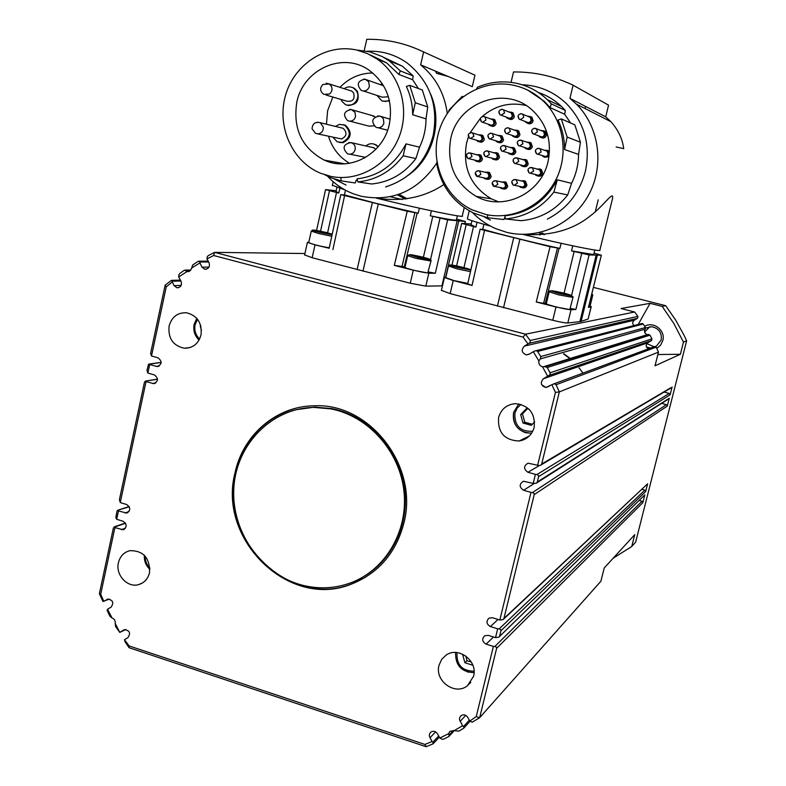 <?xml version="1.0" encoding="UTF-8"?>
<svg xmlns="http://www.w3.org/2000/svg" width="786" height="786" viewBox="0 0 786 786"><rect width="100%" height="100%" fill="white"/><g stroke="black" fill="none" stroke-linecap="round" stroke-linejoin="round"><path stroke-width="1.18" d="M527.435 408.73L522.454 413.868L524.802 422.239L532.309 424.283M527.072 437.104L527.946 437.222M296.332 409.673L314.862 407.128L331.613 408.563C366.384 415.087 396.429 445.741 403.64 482.702C410.931 519.644 394.503 558.335 364.517 576.089M305.282 585.884C263.408 576.806 231.644 533.498 233.786 489.383C235.495 445.23 271.052 408.072 313.771 407.413L330.562 408.838C367.907 415.794 399.435 450.692 403.906 490.798C408.563 530.904 385.533 570.076 350.576 582.878C335.858 588.213 320.757 589.215 305.282 585.884M329.285 247.796C319.617 246.136 312.759 244.417 308.702 242.619L308.741 242.461M430.944 261.149L427.771 272.87C424.705 273.115 405.144 268.38 404.977 267.358L405.006 267.211M497.41 135.31L500.78 135.654L502.175 139.515C501.065 142.207 499.248 142.964 496.713 141.785L495.711 140.743M500.535 135.497L502.185 136.116L503.571 139.957C502.578 142.512 500.839 143.317 498.383 142.384M498.796 135.752L500.358 136.263L501.478 139.348C500.594 141.509 499.139 142.109 497.106 141.166L490.71 139.191M526.227 142.03L529.715 142.443L531.041 146.255C529.892 148.996 528.025 149.733 525.441 148.475L524.498 147.434M529.361 142.197L531.031 142.875L532.348 146.677C531.346 149.222 529.607 150.038 527.131 149.124M527.593 142.472L529.283 143.032L530.344 146.088C529.42 148.289 527.927 148.878 525.863 147.866L520.145 146.068M540.542 130.407L544.03 130.977L545.229 134.701C544.01 137.521 542.094 138.238 539.481 136.843L538.577 135.762M543.657 130.712L545.288 131.459L546.486 135.163C545.435 137.776 543.647 138.582 541.132 137.57M541.888 130.918L543.568 131.557L544.531 134.534C543.548 136.793 542.016 137.373 539.923 136.253L534.47 134.278M536.455 168.941L540.07 169.177L541.515 173.077C540.414 175.759 538.577 176.516 536.023 175.366L535.06 174.404M539.599 168.902L541.348 169.521L542.782 173.401C541.859 175.828 540.198 176.683 537.791 175.946M537.811 169.304L539.658 169.786L540.817 172.92C539.933 175.062 538.469 175.661 536.416 174.738L531.071 173.421M543.971 150.136L547.547 150.558L548.844 154.361C547.665 157.121 545.789 157.858 543.185 156.561L542.261 155.54M548.972 156.66L544.904 157.229M545.317 150.578L547.105 151.158L548.147 154.194C547.203 156.414 545.69 156.994 543.607 155.952L538.351 154.331M527.259 116.122L530.648 116.731L531.837 120.435C530.609 123.264 528.693 123.982 526.089 122.567L525.176 121.457M530.363 116.515L531.955 117.261L533.134 120.946C532.053 123.618 530.236 124.394 527.701 123.294M528.614 116.672L530.186 117.311L531.139 120.268C530.157 122.537 528.624 123.107 526.532 121.977L520.705 119.727M513.916 129.965L517.316 130.417L518.622 134.219C517.473 136.97 515.606 137.707 513.032 136.43L512.079 135.359M517.031 130.221L518.672 130.898L519.968 134.681C518.947 137.265 517.178 138.071 514.692 137.088M515.282 130.456L516.883 131.016L517.925 134.052C517.001 136.253 515.508 136.843 513.455 135.831L507.402 133.787M490.13 118.794L493.431 119.226L494.767 123.038C493.637 125.76 491.8 126.507 489.256 125.279L488.263 124.188M493.244 119.099L494.866 119.747L496.192 123.54C495.151 126.153 493.382 126.949 490.886 125.907M491.515 119.295L493.009 119.826L494.08 122.881C493.166 125.062 491.702 125.662 489.658 124.669L483.026 122.39M508.444 111.818L511.765 112.378L513.003 116.112C511.814 118.912 509.927 119.629 507.343 118.293L506.4 117.173M511.539 112.211L513.14 112.919L514.368 116.642C513.287 119.305 511.48 120.081 508.955 118.981M509.819 112.369L511.313 112.958L512.305 115.955C511.352 118.195 509.849 118.774 507.776 117.694L501.517 115.316M520.489 180.8L524.066 180.868L525.647 184.857C524.606 187.451 522.837 188.237 520.342 187.215L519.32 186.292M523.623 180.633L525.392 181.163L526.964 185.142C526.089 187.5 524.468 188.365 522.12 187.716M521.865 181.094L523.682 181.497L524.95 184.69C524.115 186.763 522.7 187.392 520.696 186.577L515.027 185.417M521.953 159.42L525.48 159.676L526.915 163.576C525.824 166.239 523.997 167.005 521.452 165.866L520.47 164.873M525.087 159.44L526.797 160.049L528.231 163.93C527.288 166.396 525.608 167.231 523.191 166.445M523.319 159.804L525.068 160.285L526.217 163.409C525.343 165.551 523.889 166.16 521.845 165.237L516.117 163.724M501.203 181.969L504.691 181.979L506.351 186.007C505.359 188.542 503.63 189.347 501.163 188.404L500.112 187.49M504.327 181.792L506.086 182.264L507.746 186.282C506.872 188.63 505.27 189.495 502.942 188.856M502.608 182.264L504.327 182.617L505.663 185.84C504.867 187.874 503.482 188.512 501.507 187.756L495.377 186.587M484.687 172.193L488.096 172.232L489.757 176.251C488.764 178.786 487.045 179.591 484.589 178.658L483.528 177.715M487.821 172.085L489.55 172.556L491.201 176.565C490.307 178.953 488.686 179.798 486.338 179.1M486.092 172.507L487.733 172.871L489.069 176.093L487.772 177.931L485.984 178.353L478.379 176.654M476.1 154.616L479.45 154.763L481.022 158.733C480.01 161.307 478.261 162.093 475.795 161.101L474.744 160.108M479.234 154.636L480.924 155.147L482.496 159.096C481.563 161.562 479.902 162.388 477.505 161.582M477.515 154.98L479.077 155.392L480.334 158.566C479.519 160.629 478.124 161.258 476.149 160.462L469.34 158.782M493.195 152.622L496.595 152.838L498.108 156.768C497.047 159.391 495.268 160.167 492.773 159.096L491.741 158.094M496.33 152.671L498.019 153.231L499.523 157.141C498.57 159.617 496.89 160.452 494.482 159.627M494.591 153.005L496.202 153.457L497.41 156.601C496.565 158.703 495.141 159.322 493.146 158.467L486.711 156.787M478.114 134.74L481.415 135.025L482.879 138.925C481.808 141.568 480.03 142.335 477.524 141.234L476.493 140.193M481.238 134.917L482.899 135.487L484.353 139.368C483.361 141.912 481.641 142.718 479.195 141.785M479.519 135.182L481.022 135.644L482.191 138.758C481.337 140.881 479.912 141.5 477.908 140.606L471.069 138.591M509.662 147.336L513.111 147.65L514.525 151.521C513.425 154.203 511.598 154.96 509.063 153.801L508.07 152.789M512.786 147.454L514.476 148.063L515.881 151.924C514.909 154.429 513.209 155.255 510.762 154.39M511.038 147.758L512.688 148.259L513.828 151.364C512.944 153.506 511.49 154.115 509.456 153.182L503.384 151.443M623.72 148.78L623.367 146.579C621.962 137.815 617.816 129.523 610.918 121.683L605.731 116.829L569.929 98.368L576.482 104.194C599.58 127.234 604.64 166.19 588.39 195.37C572.247 224.639 537.418 240.044 506.606 232.302L495.671 228.618C486.898 224.806 479.155 219.432 472.474 212.515M450.732 138.69C457.727 102.2 505.624 84.888 532.299 110.158C546.85 124.07 552.096 141.215 548.038 161.582C541.269 193.572 503.276 211.611 476.277 196.421C454.966 183.423 446.448 164.176 450.732 138.69M526.089 105.501C509.78 101.826 495.151 105.511 482.191 116.564M480.462 118.195L470.166 132.765M468.427 136.911L466.55 143.15C462.404 167.703 470.627 186.243 491.201 198.779L498.638 201.864M505.064 216.818L503.895 219.53L487.507 217.742L473.604 213.065C453.601 202.926 441.31 186.577 436.751 163.999L436.878 161.798M487.507 217.742L487.703 214.774M486.2 214.598C513.209 220.237 542.9 205.598 555.967 179.621C569.143 153.712 563.621 120.062 542.988 100.726C534.716 93.013 525.127 87.904 514.25 85.409C483.184 78.305 449.7 98.358 439.561 129.366C429.107 160.275 443.618 196.323 472.072 209.833L486.2 214.598M505.418 218.95L504.897 215.826C528.143 213.203 545.612 201.196 557.294 179.807L571.569 183.344L567.698 194.957C555.535 210.373 540.002 218.95 521.108 220.689L505.418 218.95C525.077 217.133 541.23 208.182 553.884 192.089L557.294 179.807M561.292 118.902L567.128 137.059L580.432 142.237L574.841 124.846L561.292 118.902L557.972 120.052C562.403 129.317 564.594 139.142 564.574 149.546L578.565 154.41C578.447 164.598 576.118 174.237 571.569 183.344M527.887 90.223L544.305 101.345L550.092 107.594L564.702 114.284L570.577 122.98M476.562 88.877L477.534 87.177C490.376 81.773 503.551 80.526 517.07 83.414C528.565 86.057 538.665 91.481 547.361 99.694L551.34 103.86L565.291 110.423L564.702 114.284M538.253 92.434C546.977 95.361 554.71 100.028 561.469 106.434L565.291 110.423M550.092 107.594L551.34 103.86M623.671 148.623L616.126 146.962M523.289 234.493C563.857 244.446 602.891 252.355 599.865 250.164L611.646 202.081C616.185 185.958 604.945 205.293 589.736 216.317C572.896 229.767 551.359 235.839 525.127 234.533M471.02 224.737L475.894 227.115L461.667 223.391L471.197 224M477.063 222.3L475.894 227.115M594.039 253.161L601.31 255.204L589.087 254.949L571.56 250.872L572.729 245.821M571.56 250.872L592.752 254.438L593.813 254.104L594.806 250.027M591.249 306.628L588.115 319.037L580.569 321.543L567.797 322.997L571.009 309.812L575.902 309.419L570.302 308.456M480.894 229.424L482.761 229.247L483.881 224.275L482.742 229.257C499.346 234.179 533.969 242.786 559.858 248.396L550.082 246.706L480.894 229.424M567.797 322.997C565.301 323.046 560.3 322.142 552.774 320.275L450.162 293.61L453.227 280.514L472.022 285.436L467.709 283.893M546.427 303.15L543.588 303.347L536.239 301.991L555.997 307.002L571.009 309.812M444.159 74.768L436.711 73.383L448.089 76.429M350.625 90.754L351.234 90.842M349.682 90.449L351.784 91.117L353.592 92.895C355.095 99.331 352.767 102.072 346.587 101.119L326.052 95.027M344.16 88.69C347.186 86.548 350.291 86.332 353.484 88.032L356.382 90.881C361.472 98.221 352.423 108.881 345.044 104.283L341.92 101.306L341.045 99.478M352.305 87.452L354.417 88.337L357.306 91.186C359.949 100.736 356.579 105.373 347.196 105.108M340.937 127.774L343.118 128.305C347.383 132.549 346.881 136.106 341.625 138.975L317.819 133.925M335.357 126.408L339.434 124.385L344.622 125.141C351.509 132.038 350.684 137.805 342.146 142.443L337.223 141.804L332.959 137.314M343.374 124.62L345.565 125.377C352.442 132.264 351.617 138.022 343.099 142.649L339.444 142.482M372.328 147.444L373.085 147.483M371.414 147.247L373.792 147.768L375.737 149.428M365.814 146C368.732 143.543 371.896 143.072 375.295 144.585L378.095 146.844M373.871 144.025L378.439 146.432M380.365 84.642L382.242 83.591M371.64 115.434L375.079 116.976M364.213 50.697L366.757 39.31C386.545 39.005 405.497 43.22 423.595 51.945L474.96 75.201L472.298 86.647L420.648 64.845C435.631 77.175 444.512 93.377 447.283 113.43M327.595 176.251C334.944 184.189 343.59 190.065 353.533 193.877L360.971 196.195C392.45 202.179 417.73 191.116 436.81 162.997M296.774 102.475C302.895 69.581 342.568 51.296 368.86 70.052C386.496 83.296 393.324 101.355 389.335 124.247C383.283 154.203 349.829 172.281 324.254 160.108C301.981 148.151 292.824 128.943 296.774 102.475M372.77 72.97C360.057 73.137 349.112 77.932 339.945 87.354M332.842 97.042L327.605 110.777L326.445 124.227M357.492 180.515L356.117 180.249L355.272 182.961L341.055 180.868L331.171 177.842L324.775 174.787M341.055 180.868L340.947 177.931M330.877 176.398C358.082 182.097 387.793 165.365 398.875 137.481C410.145 109.676 400.644 75.377 377.221 59.107L367.435 53.576L356.834 50.068C326.681 43.151 294.386 63.961 285.573 95.204C276.417 126.359 292.225 161.729 320.629 173.274L330.877 176.398M357.856 181.93L357.07 178.844C378.852 176.182 395.161 164.529 405.998 143.877L419.518 147.188L415.892 158.566C404.387 173.706 389.65 182.185 371.67 183.993L357.856 181.93C376.278 180.063 391.379 171.348 403.159 155.785L405.998 143.877M409.732 85.34L415.283 102.769L427.741 106.965L422.328 89.997L409.732 85.34L406.342 86.401C410.528 95.283 412.63 104.725 412.66 114.736L426.022 118.873C425.963 128.825 423.801 138.267 419.518 147.188M370.226 54.902L386.555 62.821L398.885 74.454L412.63 79.73L418.466 88.572M356.677 50.029L369.725 51.817L382.153 56.533L389.325 60.895L400.329 70.917L413.171 75.947L412.63 79.73M383.922 57.486L402.432 66.191L413.171 75.947M398.885 74.454L400.329 70.917M443.825 184.553C424.224 197.532 401.685 202.031 376.209 198.072M377.192 198.121L381.072 199.074M419.4 208.211L418.172 213.203L407.246 211.218L341.281 194.741L344.435 194.889L345.457 190.183M344.435 194.889L376.622 203.486L418.172 213.203M456.597 219.097L465.302 221.495L447.637 219.834L430.286 215.786L431.386 210.815M442.469 285.888L425.815 286.124L410.263 283.235L312.14 257.729L315.009 244.898L329.187 248.238M405.095 266.847L394.297 265.403L413.269 270.217L428.822 273.184L435.346 273.253L428.429 271.956M339.837 188.394L338.766 193.061L325.581 189.623L336.153 190.752M656.811 348.453L660.604 345.152L662.785 340.603C665.811 330.513 653.638 320.953 644.648 326.298M645.62 328.057L651.653 326.721C658.865 328.243 662.048 332.684 661.183 340.024L655.927 346.764M646.829 343.61L654.021 346.754M650.641 348.011L646.436 347.009M649.737 326.74L644.579 332.164M540.208 596.898L644.805 494.905L642.85 502.647L642.015 501.222L494.846 646.485L493.382 646.416L476.228 716.626L479.656 717.697L472.209 722.196L469.851 721.037L467.719 717.294C465.793 714.68 463.544 714.16 460.989 715.712L459.741 717.461L459.515 719.681L462.561 725.724L454.161 730.656L458.778 731.177L463.711 728.249L464.113 727.482L462.561 725.724M453.404 730.44L449.081 735.136L448.904 736.492L443.726 739.095L442.282 739.312L439.865 738.025L437.438 733.741C435.542 731.157 433.341 730.616 430.816 732.12L429.559 733.859L429.323 736.069L432.025 741.542L424.941 744.44L129.169 645.945L124.522 639.725L125.003 641.74L129.061 647.684L426.11 746.7L424.941 744.44M449.081 735.136L448.551 733.692L449.946 731.285L454.161 730.656M648.509 334.522L544.894 366.669L547.233 367.504L649.963 335.16L646.672 334.423L645.08 333.215L644.491 330.906L645.434 327.536L643.184 324.019L641.415 323.606M651.977 338.825L550.102 372.79L550.151 374.224L549.05 375.423L651.496 340.574L651.977 338.825L649.963 335.16M670.704 387.812L541.701 464.015L559.337 391.9L555.437 392.401L551.88 384.698L554.228 383.725L556.085 384.737L656.182 347.137L654.325 346.557M544.894 366.669L542.517 366.807C539.717 365.883 538.518 363.947 538.911 360.99L533.301 351.735L534.726 350.978L536.357 350.694L537.604 351.48L643.184 324.019M645.434 327.536L540.807 356.549L540.336 358.888L645.306 329.118M637.918 316.375L530.137 340.485L530.324 342.008L529.145 343.315L637.534 318.281L637.918 316.375L634.656 312.013L525.52 334.197L214.578 252.355L304.919 253.524M644.805 494.905L498.835 637.151L495.524 637.623L488.234 635.343L484.589 635.815C481.7 639.018 482.211 641.789 486.092 644.127L493.382 646.416M499.149 628.908L500.574 629.498L500.918 630.775L645.65 491.584L644.805 490.159L499.149 628.908L497.676 628.829L495.524 637.623M532.466 492.557L533.89 493.254L534.225 494.591L667.275 406.097L667.147 405.212L666.43 404.672L532.466 492.557L531.002 492.4L499.827 620.016L503.089 619.604L503.934 618.464L534.225 494.591M541.701 464.015L540.748 465.204L539.068 465.548L528.035 463.18C523.447 466.029 523.427 469.065 527.976 472.278L535.404 474.39L533.203 483.4L536.347 483.213L537.3 482.015L538.616 476.621L670.114 394.857L669.269 393.432L536.867 474.567L538.292 475.275L538.616 476.621M494.846 646.485L496.28 647.065L496.624 648.332L642.85 502.647M438.696 735.961L432.86 742.161L433.076 743.841L426.11 746.7M125.77 629.517L119.786 632.416L115.218 623.455C115.513 620.783 114.461 618.965 112.054 618.012L110.001 616.381L107.093 610.29L107.564 609.258L111.101 607.116C114.058 602.715 112.958 600.052 107.81 599.119L103.831 601.378L100.706 594.245L114.913 527.603L114.442 527.092L125.564 523.25M109.431 599.07L102.937 601.447L99.37 593.754L100.706 594.245M119.786 632.416L115.64 626.619L115.169 623.662M188.394 271.592L186.871 271.622C189.23 271.838 190.782 270.718 191.529 268.281L192.708 264.99L198.082 261.355L199.094 261.198L199.565 261.993L208.673 261.984M213.625 255.499L206.954 258.967L207.288 256.639L208.388 255.538L214.578 252.355L213.625 255.499L523.044 337.115L527.986 343.924L529.145 343.315M186.871 271.622L178.677 276.986L178.943 274.56L179.837 273.459L184.17 270.364L190.369 270.482M165.148 285.131L150.607 353.356L151.511 355.989L166.249 286.89L165.148 285.131L171.466 280.356L171.987 281.221L180.927 280.966M151.511 355.989L158.094 357.846C162.407 361.501 162.093 364.399 157.131 366.541L149.694 364.527L147.866 373.065L146.972 370.403L148.544 364.262L161.228 362.464M147.866 373.065L154.439 374.942C158.723 378.528 158.438 381.426 153.584 383.627L146.049 381.583L120.258 502.559L119.423 499.65L144.437 382.31L145.361 381.112L157.573 379.245M120.258 502.559L126.723 504.563C130.771 507.697 130.731 510.527 126.615 513.062L118.47 510.92L116.692 519.271L115.827 517.728L116.937 511.332L117.684 510.252L129.268 506.754M99.37 593.754L113.39 527.976L114.442 527.092M538.97 360.764L540.336 358.888M149.517 572.699C147.945 578.909 144.319 582.878 138.631 584.607C127.47 588.056 115.336 574.9 118.411 562.756C120.062 556.252 123.903 552.214 129.955 550.652C143.494 550.632 150.018 557.981 149.517 572.699M201.019 334.924C198.455 343.767 192.894 348.208 184.327 348.237C173.058 345.781 167.978 338.393 169.088 326.062C171.79 316.846 177.626 312.425 186.596 312.779C197.404 315.618 202.208 322.997 201.019 334.924M534.146 427.368C531.876 435.051 526.885 439.59 519.163 440.995C504.425 440.327 497.577 432.497 498.599 417.504C501.173 408.995 506.832 404.387 515.577 403.67C529.214 405.497 535.404 413.397 534.146 427.368M473.575 676.284L467.434 685.726C455.153 695.954 434.432 680.922 439.03 665.241L441.653 659.395L446.202 655.033C458.66 646.161 478.035 661.114 473.575 676.284M235.024 472.799C242.953 434.845 276.544 405.959 314.39 405.782C369.921 402.815 419.095 466.462 403.857 523.221C395.997 552.843 378.626 573.092 351.764 583.969C289.376 610.034 217.27 539.835 235.024 472.799M296.401 408.091C264.528 417.641 244.318 439.128 235.751 472.563C218.017 539.53 290.044 609.641 352.374 583.595L365.677 577.17M667.933 399.072L669.259 398.237L667.275 406.097M572.965 297.511L569.85 309.458C567.747 310.038 546.172 304.722 546.309 303.651L546.339 303.543M467.817 283.382L454.18 280.651L445.75 277.684M592.742 295.202L590.031 306.255L588.743 306.363M465.823 656.015L466.953 660.8L471.276 661.959M472.867 665.261L464.919 662.736L462.6 654.453M466.953 660.8L464.919 662.736M461.962 268.262L454.701 266.022L464.801 268.213L466.285 268.979L461.962 268.262M464.683 268.714L464.801 268.213M458.857 267.466L459.024 266.739M567.217 294.524L555.584 292.009L567.217 294.524M562.491 293.905L562.678 293.139M648.509 348.797C645.699 347.127 645.434 345.133 647.723 342.814L651.496 340.574M661.714 403.405L666.43 404.672M639.313 500.456L642.015 501.222M641.946 489.344L644.805 490.159M664.18 392.076L669.269 393.432M544.089 581.139L647.605 483.822L645.65 491.584M657.862 354.535L680.381 354.27L655.023 365.804L658.472 352.108L656.182 347.137M658.472 352.108L559.337 391.9L556.085 384.737M633.938 325.571C632.239 323.645 632.357 321.857 634.302 320.207L637.534 318.281M496.624 648.332L479.656 717.697L600.897 581.227L604.228 567.973L634.754 534.637L631.757 546.486L613.07 558.306M634.656 312.013L621.058 308.534L650.061 303.327L638.203 324.48M112.054 618.012L107.564 609.258M120.15 632.131L124.443 629.674C129.729 630.47 130.889 633.123 127.921 637.643L124.817 639.499M448.551 733.692L439.865 738.025M476.228 716.626L469.851 721.037M497.676 628.829L490.376 626.56C486.436 624.163 485.964 621.362 488.98 618.169L492.517 617.757L499.827 620.016M531.002 492.4L523.594 490.268C519.124 487.182 519.065 484.176 523.427 481.238L533.203 483.4M555.437 392.401L537.604 465.371M551.88 384.698L545.769 387.508C540.788 385.661 540.011 382.733 543.44 378.714L549.05 375.423M542.517 366.807L547.636 376.199M533.301 351.735L529.125 354.26L526.217 354.869C521.639 352.796 521.02 349.878 524.36 346.125L527.986 343.924M206.954 258.967L208.968 262.504C210.216 266.719 208.811 268.969 204.763 269.244L201.943 267.161L199.565 261.993M191.568 268.065L199.634 263.094M178.677 276.986L180.976 281.034C182.214 285.131 180.868 287.371 176.958 287.755L174.02 285.642L171.987 281.221M166.249 286.89L172.026 282.115M116.692 519.271L123.147 521.285C127.165 524.37 127.155 527.19 123.127 529.744L114.913 527.603M129.061 647.684L129.169 645.945M530.137 340.485L525.52 334.197L523.044 337.115M499.631 636.051L500.918 630.775M432.86 742.161L432.025 741.542M186.39 271.494L185.575 270.551M550.102 372.79L547.233 367.504M540.807 356.549L537.604 351.48M149.694 364.527L149.183 364.154M146.049 381.583L145.548 381.2M118.47 510.92L117.998 510.419M536.867 474.567L535.404 474.39M593.42 287.391L665.703 305.695L662.215 306.402L673.897 323.586L683.466 342.067L680.381 354.27M650.061 303.327L662.215 306.402M665.703 305.695L675.685 320.108L684.164 335.484L686.63 340.8L683.466 342.067M686.63 340.8L635.668 542.085L631.757 546.486M672.109 386.987L670.114 394.857M315.009 244.898L307.414 242.343L308.819 242.088M312.14 257.729L304.614 254.9M336.005 191.411L338.766 193.061M430.286 215.786C448.511 219.52 457.236 220.846 456.44 219.775L457.364 215.806M402.098 199.506L390.288 196.736M332.409 185.27L344.867 189.868M340.986 163.871L340.839 163.085M397.382 194.849L405.409 199.064M376.396 198.121C419.164 208.762 466.982 218.567 462.286 215.895L464.221 207.632M399.042 194.289L407.148 198.779M329.432 162.014L328.44 160.855M335.504 163.38L334.296 161.916M331.604 162.604L330.474 161.228M423.595 51.945L420.648 64.845M412.66 114.736L415.283 102.769M341.114 177.96L340.25 177.508M427.741 106.965L426.022 118.873M415.892 158.566L403.159 155.785M430.423 93.681C442.999 121.496 433.066 157.966 408.553 175.052M328.499 136.312C332.232 148.171 339.247 157.161 349.524 163.282M374.087 125.858L368.88 126.133L349.966 121.191M389.483 100.972L382.969 101.237M389.335 100.303L385.661 101.473L381.898 100.883L376.926 95.391M388.392 96.747L382.438 97.189L363.397 90.989M364.282 158.153L363.633 156.964M341.89 128.01L342.529 128.059M450.162 293.61L441.418 290.348M590.119 305.901L591.141 306.687L588.429 307.464L601.349 255.195M453.227 280.514L444.424 277.517L445.868 277.193M561.155 243.316L559.858 248.396M542.065 233.01L543.195 233.442L539.736 233.422M467.434 218.488L467.356 218.832C468.731 219.844 476.395 222.261 490.366 226.063M539.982 235.053L540.326 233.639L544.472 234.66M479.529 197.964L478.566 196.785M511.057 82.373L513.513 71.948C534.274 71.742 554.14 76.163 573.092 85.193L569.929 98.368M462.561 97.022L462.247 96.314L463.072 96.629M448.551 111.573L449.278 109.863L462.247 96.314M564.574 149.546L567.128 137.059M580.432 142.237L578.565 154.41M567.698 194.957L553.884 192.089M605.731 116.829L608.561 105.167L573.092 85.193M547.105 150.264L549.453 151.639M417.818 257.051L413.77 255.794L415.578 255.814L425.462 258.339L417.818 257.051M415.46 256.315L415.578 255.814M421.247 257.788L421.404 257.081M320.963 232.312L317.23 231.133L319.371 231.251L328.961 233.697L320.963 232.312M319.254 231.772L319.371 231.251M325.07 233.206L325.227 232.528M534.657 421.846L531.297 425.324L523.034 423.035L520.666 414.625L526.551 408.484L528.988 409.152M524.802 422.239L523.034 423.035M522.454 413.868L520.666 414.625M200.862 326.111L200.283 326.17L200.735 325.65M201.452 330.385L200.283 326.17M563.513 353.897L570.292 358.927M579.076 367.858L582.947 373.095M570.557 358.711L563.896 353.779M523.171 439.02L524.567 439.374M545.906 387.508L541.633 384.678M525.628 437.812L526.934 437.979M526.905 437.193L527.828 437.311M524.95 438.146L526.296 438.401M199.624 339.012C195.616 335.131 194.103 330.375 195.095 324.736L197.561 319.254M196.854 318.379L194.289 324.245M532.721 431.259C520.263 431.819 514.329 425.747 514.909 413.033L517.129 408.111L520.961 404.387M513.592 412.503C512.266 422.377 516.215 429.117 525.451 432.703L531.611 433.184C518.652 432.506 512.639 425.599 513.572 412.454L518.799 403.906L513.622 412.395M311.315 230.976L311.266 231.123C314.498 229.483 308.613 229.532 319.381 232.224L332.085 234.827L319.381 232.224C309.556 229.207 312.022 229.335 326.77 232.607L332.223 234.189M308.702 242.619L311.266 231.123L318.625 233.491L331.78 236.262M422.711 257.091C428.498 258.614 430.777 259.449 429.539 259.596L416.492 257.042C405.881 253.809 407.954 253.829 422.711 257.091M415.794 258.339L430.964 261.031C431.416 258.073 429.608 260.923 416.492 257.042C411.166 254.851 408.229 254.399 407.669 255.705L415.794 258.339M407.708 255.568L404.977 267.358M487.929 135.526L489.098 138.7L490.051 139.122L493.559 136.843L492.419 133.689L491.427 133.247M517.296 142.384L518.416 145.518L519.438 145.99L522.985 143.71L521.894 140.586L519.369 140.144M531.729 130.584L532.751 133.659L533.881 134.209L537.437 131.91L536.455 128.865L533.861 128.324M527.966 169.737L529.184 172.949L530.118 173.352L533.665 171.083L532.486 167.899L529.843 167.575M535.413 150.637L536.514 153.771L537.565 154.262L541.132 151.973L540.07 148.868L538.98 148.348M518.092 116.043L519.094 119.099L520.234 119.659L523.781 117.35L522.818 114.324L521.639 113.744M504.661 130.112L505.762 133.237L506.793 133.718L510.32 131.429L509.259 128.324L508.188 127.823M480.384 118.725L481.504 121.859L482.506 122.321L486.003 120.032L484.913 116.918L483.881 116.436M498.933 111.651L499.965 114.727L501.065 115.257L504.583 112.948L503.58 109.902L502.45 109.352M511.833 181.753L513.16 185.034L513.965 185.368L517.493 183.118L516.196 179.856L513.651 179.621M513.111 160.049L514.329 163.252L515.252 163.655L518.789 161.385L517.601 158.202L515.076 157.858M492.203 182.941L494.325 186.537L497.833 184.288L496.477 180.996L494.06 180.8M475.314 172.999L477.426 176.595L480.914 174.345L479.558 171.063L477.249 170.827M466.432 155.137L467.749 158.399L468.535 158.713L472.013 156.463L470.726 153.221L468.485 152.916M483.803 153.123L485.07 156.355L485.915 156.719L489.423 154.449L488.185 151.236L485.846 150.902M468.309 134.937L469.527 138.139L470.421 138.523L473.899 136.243L472.7 133.07L471.787 132.657M500.495 147.768L501.694 150.951L502.627 151.364L506.155 149.094L504.985 145.931L502.559 145.538M456.597 265.904L466.177 224.688M581.728 253.387L571.56 295.487M543.588 303.347L557.412 248.248M581.1 321.405L597.252 255.421M351.784 91.117L329.236 83.945L322.869 84.475C319.647 88.111 319.971 91.412 323.852 94.379L329.521 93.996C332.144 91.677 332.675 88.936 331.112 85.782L329.236 83.945L326.131 83.247M343.118 128.305L320.266 122.714C315.186 121.565 312.445 123.579 312.052 128.776L315.55 133.414L318.723 133.836C321.965 132.873 323.488 130.604 323.292 127.027L320.266 122.714L317.141 122.223M348.434 154.085C351.784 154.528 354.014 153.044 355.134 149.635C355.606 146.648 354.604 144.428 352.138 142.973L348.748 142.531M373.792 147.768L350.811 142.551C343.207 144.319 342.077 148.043 347.432 153.732L348.375 154.066M365.077 79.209L363.564 79.14M383.597 85.772L364.92 79.209C357.659 80.762 356.372 84.426 361.069 90.223L362.641 90.871C366.011 91.274 368.261 89.761 369.381 86.313L368.673 81.754L365.244 79.239M379.677 116.033L377.634 115.984M390.229 119.217L379.481 116.023C372.053 117.645 370.805 121.339 375.757 127.126L377.113 127.656C380.503 128.089 382.762 126.575 383.892 123.137L383.362 118.902L382.055 117.242L379.746 116.043M351.371 109.549L349.524 109.48M373.89 116.073L351.175 109.539C343.787 111.19 342.598 114.874 347.609 120.572L348.876 121.054C352.207 121.476 354.427 119.983 355.537 116.574L354.987 112.339L351.45 109.559M401.921 266.847L414.861 212.829M440.042 218.203L430.512 259.704M320.56 231.153L329.491 190.752M362.975 271.16L378.253 204.075M469.34 720.133L463.573 726.5M558.571 294.848L572.994 297.422C574.085 296.361 569.477 295.055 559.18 293.492C547.38 289.946 548.854 289.798 563.601 293.05C569.712 294.652 572.434 295.615 571.776 295.919L559.18 293.492C552.145 290.751 548.815 290.181 549.178 291.773L558.571 294.848M549.208 291.675L546.309 303.651M448.501 265.982L456.951 268.861L470.49 271.632M445.721 277.822L448.462 266.1C448.442 264.577 450.211 264.705 453.777 266.493L470.843 270.05L457.619 267.545C451.675 265.973 449.297 265.108 450.466 264.941C453.1 264.784 470.519 269.009 470.883 269.893M591.494 295.212L592.752 295.133L591.868 293.689M467.365 671.961L474.076 672.6C461.421 672.109 455.261 665.388 455.615 652.488M474.066 671.185C462.109 671.028 456.42 664.868 457.01 652.685L457.03 652.586M149.91 568.042C146.658 564.8 145.105 560.87 145.263 556.233M543.44 378.714L647.723 342.814M647.605 483.822L503.934 618.464M669.259 398.237L537.3 482.015M524.36 346.125L634.302 320.207M124.267 629.733L123.707 630.008M435.601 731.874L429.922 737.818M181.163 285.387L174.02 285.642M155.795 382.949L152.612 383.48M534.234 483.518L523.594 490.268M493.52 637.004L486.092 644.127M125.505 528.172L121.368 529.626M539.324 465.567L527.976 472.278M128.992 511.588L124.935 512.934M498.039 619.466L490.376 626.56M159.293 365.962L156.267 366.404M209.056 267.093L201.943 267.161M465.725 715.348L460.115 721.42M107.77 599.129L106.906 599.502M332.9 249.584L344.582 195.645M372.348 202.601L357.109 269.637M410.263 283.235L413.269 270.217M425.815 286.124L428.822 273.184M423.399 257.268L432.772 216.396M435.346 273.253L447.637 219.834M407.246 211.218L394.297 265.403M327.595 232.823L336.526 192.491M457.118 220.925L441.929 285.908M445.642 277.212L458.778 221.082M465.302 221.495L464.821 223.529M404.289 266.818L417.17 213.065M575.902 309.419L589.087 254.949M596.112 255.401L579.891 321.641M513.71 237.736L497.41 306.108M503.541 307.699L519.89 239.268M588.115 319.037L591.141 306.687M552.774 320.275L555.997 307.002M472.022 285.436L484.53 230.416M463.956 267.613L473.526 226.515M550.082 246.706L536.239 301.991M601.31 255.204L588.429 307.464M564.073 293.168L574.134 251.5M545.297 303.131L559.062 248.307M471.747 132.657L470.48 132.677M502.392 109.342L501.232 109.342M483.832 116.426L482.653 116.436M508.149 127.813L506.832 127.843M521.58 113.724L520.352 113.744M538.95 148.348L537.398 148.436M491.397 133.237L490.081 133.266M521.511 439.836L522.621 440.17M520.764 440.199L521.629 440.484M547.361 219.097C566.863 209.037 579.537 193.14 585.364 171.387C590.817 145.194 584.529 122.636 566.51 103.703C553.953 91.775 539.127 85.458 522.042 84.741M385.602 186.93C410.184 178.943 426.032 161.818 433.145 135.556C438.647 105.501 429.942 81.282 407.02 62.9C394.994 54.47 381.76 50.589 367.308 51.257M346.007 185.064L334.374 179.031M490.415 220.119L484.353 216.985M199.064 340.083C194.692 335.769 193.042 330.523 194.132 324.343L196.795 318.32M314.862 407.128L313.771 407.413M500.358 136.263L491.319 133.237C487.684 133.895 486.947 135.713 489.098 138.7M529.283 143.032L520.735 140.095C517.119 140.704 516.343 142.512 518.416 145.518M543.568 131.557L535.178 128.285C531.621 128.845 530.805 130.643 532.751 133.659M539.658 169.786L531.434 167.467C527.74 168.106 526.993 169.943 529.184 172.949M547.105 151.158L538.882 148.348C535.266 148.947 534.47 150.755 536.514 153.771M530.186 117.311L521.521 113.734C517.984 114.304 517.168 116.092 519.094 119.099M516.883 131.016L508.07 127.813C504.474 128.432 503.708 130.24 505.762 133.237M493.009 119.826L483.763 116.436C480.167 117.075 479.411 118.883 481.504 121.859M511.313 112.958L502.323 109.342C498.776 109.942 497.99 111.74 499.965 114.727M523.682 181.497L515.282 179.503C511.529 180.2 510.821 182.047 513.16 185.034M525.068 160.285L516.549 157.77C512.875 158.428 512.128 160.256 514.329 163.252M504.327 182.617L495.632 180.692C491.849 181.428 491.171 183.285 493.598 186.253M487.733 172.871L478.713 170.749C474.95 171.495 474.282 173.352 476.699 176.3M479.077 155.392L469.802 152.867C466.088 153.594 465.4 155.441 467.749 158.399M496.202 153.457L487.202 150.853C483.508 151.541 482.791 153.378 485.07 156.355M481.022 135.644L471.669 132.657C468.014 133.345 467.306 135.172 469.527 138.139M512.688 148.259L503.914 145.489C500.26 146.137 499.523 147.964 501.694 150.951M610.928 121.683L576.482 104.194M544.305 101.345L542.988 100.726M547.361 99.694L561.469 106.434M595.257 211.896L598.215 199.791M470.942 225.081L471.973 220.709M480.128 229.139L467.69 283.962M353.484 88.032L354.417 88.337M375.295 144.585L376.199 144.791M327.064 160.609L327.811 161.494M436.711 73.373L435.267 71.005M386.555 62.821L377.221 59.107M389.325 60.895L402.432 66.191M340.8 194.545L329.167 248.327M648.931 334.492L545.592 366.6M655.043 346.38L554.248 383.735M642.27 323.439L536.16 350.674M541.269 464.801L671.254 387.822M536.877 482.791L668.464 399.052M185.113 270.119L190.733 270.05M148.996 364.075L161.228 362.366M145.341 381.112L157.564 379.127M117.654 510.261L129.15 506.528M114.088 526.925L125.416 523.014M138.641 584.607L142.58 582.898M184.327 348.237L190.183 347.51M519.163 440.995L529.292 436.014M467.434 685.726L470.794 682.307M144.369 555.28C144.005 560.88 145.852 565.576 149.92 569.369M543.126 366.856L647.458 334.59M351.764 583.969L352.374 583.595M178.442 287.696L176.958 287.755M529.558 353.995L526.217 354.869M154.93 383.401L153.584 383.627M124.188 529.371L123.127 529.744M127.715 512.698L126.615 513.062M158.507 366.345L157.131 366.541M549.473 386.132L545.769 387.508M206.335 269.225L204.763 269.244M171.466 280.356L180.446 280.121M199.015 261.168L208.211 261.168M439.354 737.13L433.292 743.605M503.61 619.113L543.696 581.512M499.316 636.689L539.835 597.262M454.249 730.666L449.14 736.236M470.067 721.204L463.956 727.974M304.575 255.096L307.414 242.343M316.581 230.386L325.581 189.632M464.958 223.529L465.44 221.495M335.907 191.823L336.889 187.471M332.311 185.692L333.205 181.704M324.254 160.108L344.848 163.812M378.292 127.794L387.606 130.24M349.908 154.223L365.667 157.367M344.622 125.141L345.565 125.377M441.378 290.515L444.424 277.517M451.989 265.079L461.667 223.391M467.356 218.832L469.242 210.795M476.277 196.421L491.201 198.779M585.521 106.601L585.049 108.537M513.111 147.65L514.476 148.063M481.415 135.025L482.899 135.487M496.595 152.838L498.019 153.231M479.45 154.763L480.924 155.147M488.096 172.232L489.55 172.556M504.691 181.979L506.086 182.264M525.48 159.676L526.797 160.049M524.066 180.868L525.392 181.163M511.765 112.378L513.14 112.919M493.431 119.226L494.866 119.747M517.316 130.417L518.672 130.898M530.648 116.731L531.955 117.261M547.547 150.558L548.795 150.971M540.07 169.177L541.348 169.521M544.03 130.977L545.288 131.459M529.715 142.443L531.031 142.875M500.78 135.654L502.185 136.116"/></g></svg>
